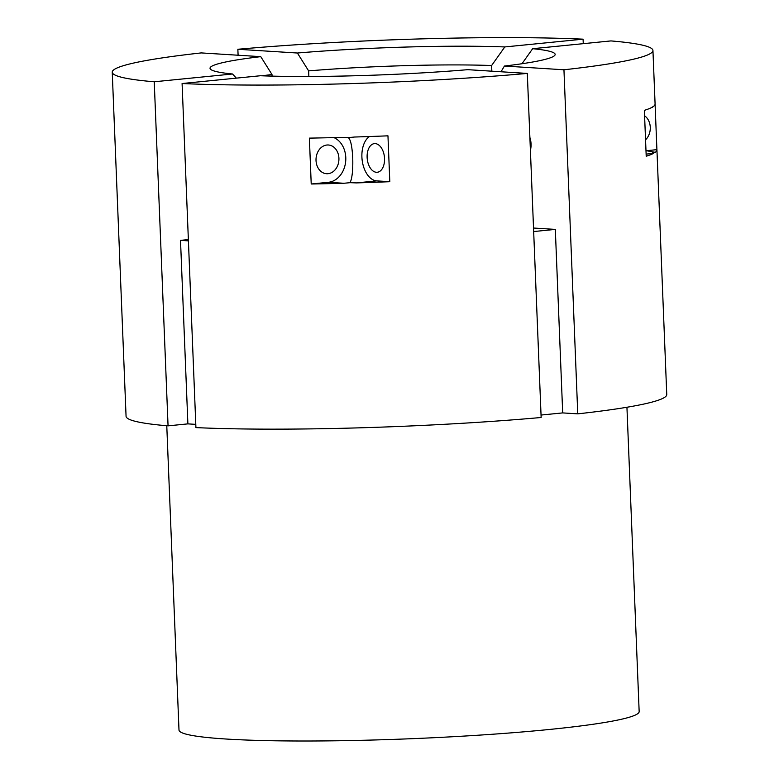 <?xml version="1.0" encoding="UTF-8"?>
<svg xmlns="http://www.w3.org/2000/svg" width="779" height="779" viewBox="0 0 779 779"><rect width="100%" height="100%" fill="white"/><g stroke="black" fill="none" stroke-linecap="round" stroke-linejoin="round"><path stroke-width="1.17" d="M261.987 75.806A155.43 12.133 177.7 0 1 271.998 74.521L272.066 76.118M308.854 76.488L308.63 70.879A155.43 12.133 177.7 0 1 491.617 65.524L491.841 71.191M651.478 107.619L653.396 106.46A270.566 21.121 -2.3 0 0 655.09 103.967L652.938 50.489A270.566 21.121 177.7 0 0 610.94 40.917L532.651 48.697A172.704 13.477 177.7 0 1 554.667 55.494A172.704 13.477 177.7 0 1 504.422 66.04L501.014 71.765M521.988 63.732L532.651 48.697M504.422 66.04L563.947 69.779A270.566 21.121 177.7 0 0 652.938 50.489M533.527 228.033L555.32 229.396L562.691 412.909L541.035 415.051M530.402 150.24A14.392 8.647 -95.7 0 0 529.895 137.503M533.673 231.548L555.32 229.396M512.241 72.476L467.789 69.672A172.704 13.477 177.7 0 1 260.381 75.748L182.091 83.528A270.566 21.121 177.7 0 0 527.315 73.421L512.241 72.476M188.362 239.591L180.514 240.37L188.411 240.867M195.782 424.37L187.885 423.873L168.06 425.85L154.242 81.776L232.532 73.995A172.704 13.477 177.7 0 1 210.603 69.312A172.704 13.477 177.7 0 1 260.761 56.653L271.998 74.521M236.339 78.134L232.532 73.995M260.761 56.653L201.235 52.914A270.566 21.121 177.7 0 0 112.244 72.204A270.566 21.121 177.7 0 0 154.242 81.776M238.101 55.231L237.858 49.272L297.393 53.021A172.704 13.477 177.7 0 1 504.802 46.944L491.617 65.524M308.63 70.879L297.393 53.021M504.802 46.944L583.082 39.164A270.566 21.121 177.7 0 0 237.858 49.272M644.593 115.789A14.392 11.451 -86.4 0 1 645.557 139.811M652.364 152.158L655.236 152.333A270.566 21.121 -2.3 0 0 656.931 149.841L666.756 394.563A270.566 21.121 177.7 0 1 577.765 413.853L563.947 69.779M182.091 83.528L195.918 427.603A270.566 21.121 177.7 0 0 541.142 417.495L527.315 73.421M375.254 143.609A14.392 8.647 84.3 0 1 384.495 157.786A14.392 8.647 84.3 0 1 377.25 172.266A14.392 8.647 84.3 0 1 367.221 158.799A14.392 8.647 84.3 0 1 374.407 143.618A14.392 8.647 84.3 0 1 375.254 143.609M326.888 145.021A14.392 11.451 -86.4 0 1 328.368 144.991A14.392 11.451 -86.4 0 1 338.894 160.075A14.392 11.451 -86.4 0 1 326.567 173.727A14.392 11.451 -86.4 0 1 316.011 159.568A14.392 11.451 -86.4 0 1 326.888 145.021M180.514 240.37L187.885 423.873M583.267 43.663L583.082 39.164M168.06 425.85A270.566 21.121 177.7 0 1 126.062 416.278L116.237 171.555A270.566 21.121 -2.3 0 0 116.246 171.74L114.406 125.867A270.566 21.121 -2.3 0 1 114.386 125.682L112.244 72.204M577.765 413.853L562.691 412.909M656.931 149.841A270.566 21.121 -2.3 0 0 656.911 149.656L655.081 104.152M655.236 152.333L645.986 150.629M652.636 107.405L651.692 107.502A270.566 21.121 -2.3 0 1 644.369 110.345L646.21 156.228A270.566 21.121 -2.3 0 0 653.532 153.375L654.438 152.431M646.239 150.717L656.911 149.656M343.88 183.269L350.102 182.675C352.176 178.206 353.062 169.978 352.741 157.981C352.108 146.179 350.618 139.402 348.291 137.64L342.039 137.396A270.566 21.121 -2.3 0 1 309.38 138.126L311.22 184A270.566 21.121 -2.3 0 0 343.88 183.269L328.387 182.296L311.22 184M348.291 137.64L354.533 137.026A270.566 21.121 -2.3 0 0 387.961 135.828L389.802 181.702A270.566 21.121 -2.3 0 1 356.373 182.909L350.102 182.675M369.47 136.529A23.029 13.837 84.3 0 0 362.381 161.72A23.029 13.837 84.3 0 0 376.754 180.884L389.802 181.702M328.387 182.296A23.029 18.316 93.6 0 0 345.584 162.266A23.029 18.316 93.6 0 0 333.948 137.61M626.939 407.251L639.16 711.578A230.272 17.975 177.7 0 1 409.803 738.774A230.272 17.975 177.7 0 1 178.995 730.059L166.774 425.743M646.132 154.115L653.532 153.375M376.754 180.884L356.373 182.909"/></g></svg>
